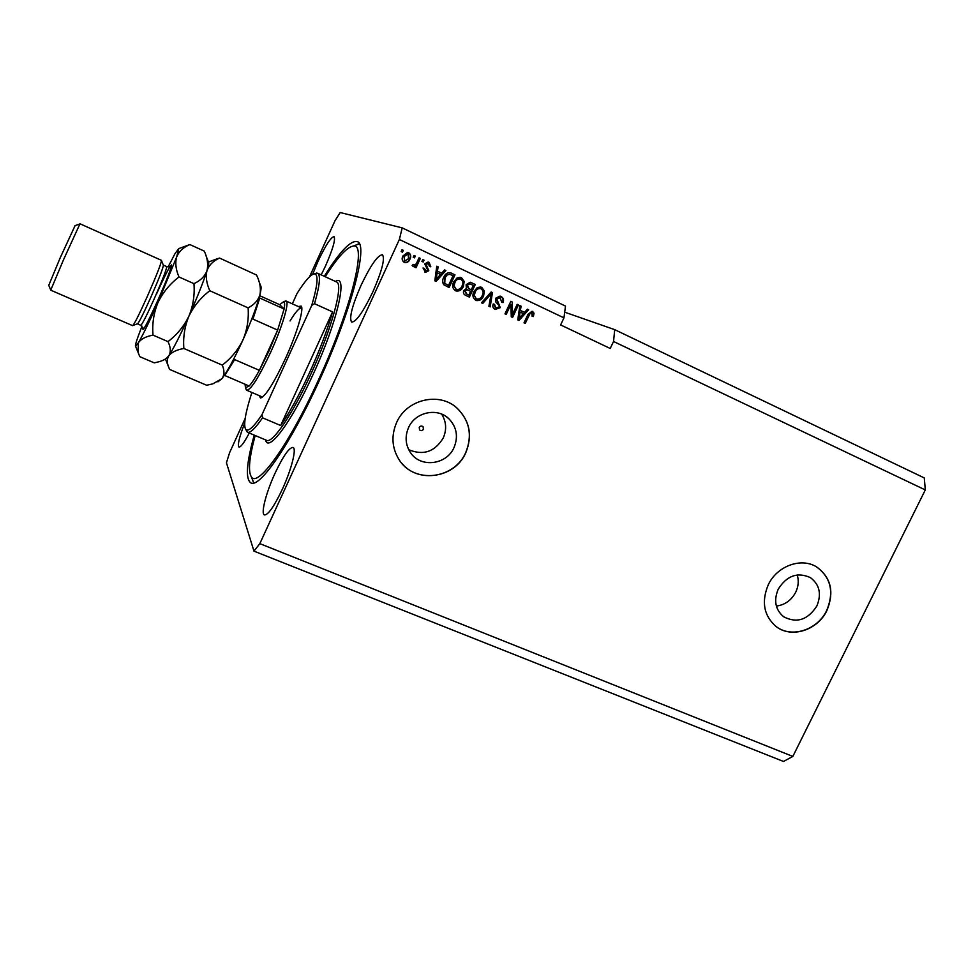 <?xml version="1.0" encoding="UTF-8"?>
<svg xmlns="http://www.w3.org/2000/svg" width="974" height="974" viewBox="0 0 974 974"><rect width="100%" height="100%" fill="white"/><g stroke="black" fill="none" stroke-linecap="round" stroke-linejoin="round"><path stroke-width="1.46" d="M423.434 429.266L423.093 426.758C421.632 425.626 420.342 425.845 419.246 427.428L419.563 429.899C421.036 431.068 422.326 430.861 423.434 429.266M816.845 606.011C821.739 594.043 819.584 584.57 810.368 577.594C797.487 571.823 786.773 575.683 778.238 589.148C773.551 600.483 775.353 609.7 783.644 616.761C796.744 623.543 807.811 619.963 816.845 606.011M776.375 606.072C784.91 604.939 791.351 600.337 795.697 592.253C798.449 586.445 798.96 580.662 797.231 574.928M454.03 447.529C458.437 436.681 456.757 427.123 448.977 418.857C437.545 407.217 415.204 412.002 408.532 427.647C404.721 436.681 405.452 445.106 410.711 452.947C420.865 468.153 446.737 464.793 454.03 447.529M408.727 449.708C423.313 455.747 434.818 451.826 443.267 437.947C446.859 429.583 446.323 421.632 441.66 414.12M465.791 452.703C472.731 435.463 469.736 420.537 456.843 407.923C439.128 391.609 406.535 399.328 396.625 422.497C391.085 435.512 391.865 447.833 398.95 459.484C413.682 484.029 454.456 479.61 465.791 452.703M402.213 463.734C419.015 483.871 455.162 477.333 465.706 452.63C472.633 435.39 469.651 420.464 456.757 407.863L455.114 406.523M826.938 610.454C834.462 592.009 831.029 577.509 816.662 566.953C801.225 557.14 776.972 565.991 768.255 584.814C761.218 601.81 763.811 615.702 776.047 626.477C791.326 638.725 817.722 630.3 826.938 610.454M776.412 626.745C791.789 638.469 817.661 629.922 826.768 610.345C834.28 591.924 830.871 577.436 816.529 566.88L816.662 566.953M372.932 291.701C381.991 270.882 385.168 258.56 382.441 254.75C377.79 255.03 370.668 265.208 361.074 285.272C352.113 305.763 348.972 318.035 351.638 322.102C356.07 322.09 363.168 311.96 372.932 291.701M321.189 274.875L325.511 265.975C332.828 249.21 335.677 239.434 334.033 236.633C330.88 237.145 325.462 245.521 317.804 261.787L312.581 274.449M282.35 489.24C291.47 469.59 296.766 448.454 293.052 447.443C289.205 447.419 283.203 456.027 275.033 473.254C266.182 492.345 260.618 513.7 264.404 514.929C268.094 515.136 274.071 506.565 282.35 489.24M254.238 435.122C246.483 462.93 245.326 478.843 250.768 482.836C259.23 488.887 290.313 444.363 319.022 381.211C351.297 311.351 368.61 244.425 357.446 241.698C350.92 239.835 339.853 251.365 324.281 276.299M245.18 418.406L229.572 452.752L226.443 462.796L253.97 551.138L783.486 761.461L792.836 756.433L925.3 489.934L924.289 477.93L614.704 329.65L564.689 312.179M925.3 489.934L613.547 341.484L614.704 329.65M613.547 341.484L610.223 348.473L560.622 324.939L563.946 317.865L565.492 306.079L402.201 227.867L340.182 212.539L335.056 220.635L309.537 276.774M563.946 317.865L399.364 239.494L402.201 227.867M792.836 756.433L259.839 543.638L399.364 239.494M512.531 314.298L517.182 304.338L518.424 304.935L512.58 317.439L511.265 316.818L510.875 304.46L506.212 314.444L504.97 313.859L510.826 301.331L512.154 301.952L512.531 314.298L512.154 301.952M495.474 298.324L500.027 296.096L500.977 296.461C503.412 297.825 504.094 299.87 503.01 302.597L501.683 302.171L500.186 297.874L496.752 298.872L500.271 307.65L495.182 309.44C492.954 308.247 492.308 306.42 493.234 303.949L494.561 304.375L495.827 307.954L499.041 307.029L499.248 305.568L495.936 302.196L495.474 298.324M481.485 302.792L491.152 291.993L492.442 292.614L490.19 306.895L488.899 306.286L491.176 293.807L482.787 303.413L481.485 302.792M481.74 287.33L484.382 291.007L483.603 295.901C482.179 299.383 479.768 300.917 476.335 300.528L475.714 300.272C472.743 298.068 472.147 295.146 473.924 291.518L477.272 287.573L480.815 287.001L484.382 291.007M461.506 277.736L464.184 281.437L463.405 286.368C462.005 289.826 459.582 291.372 456.161 291.007L455.467 290.739C452.472 288.523 451.863 285.589 453.653 281.936L457.013 277.967L460.483 277.371L464.184 281.437M441.733 273.195L444.57 269.908L445.897 270.541L436.072 281.413L434.83 280.816L436.766 266.206L438.105 266.839L437.423 271.162L441.733 273.195L437.423 271.162M401.166 251.56L402.019 249.721L403.321 250.342L402.469 252.181L401.166 251.56M402.907 255.967L407.668 252.363L408.678 252.68C410.906 254.348 411.32 256.503 409.944 259.169C409.031 261.556 407.388 262.712 405.014 262.627L404.234 262.359C402.019 260.728 401.58 258.597 402.907 255.967M413.195 257.258L414.035 255.419L415.326 256.04L414.486 257.867L413.195 257.258M416.823 262.639L419.051 257.806L420.342 258.414L416.056 267.728L414.766 267.12L415.448 265.634L413.402 266.657L412.16 265.488L413.256 264.392L414.291 265.05L415.715 264.429L416.823 262.639M421.925 261.397L422.765 259.559L424.055 260.18L423.215 262.006L421.925 261.397M424.688 263.93L428.073 262.03L429.12 262.371L430.812 266.815L429.449 266.377L428.414 263.662L426.076 264.307L428.816 270.723L425.565 272.33L423.02 267.984L424.384 268.422L425.942 270.906L427.44 270.309L427.391 269.348L424.688 263.93M443.718 277.346C444.899 274.23 446.993 272.659 450.012 272.647L454.992 274.851L449.111 287.549L443.803 284.761C442.306 282.436 442.281 279.964 443.718 277.346M466.12 284.664L470.284 282.229L475.275 284.469L469.407 297.107L465.633 295.329C463.6 294.355 462.979 292.76 463.77 290.569L466.363 288.56L466.12 284.664M524.56 312.398L527.336 309.16L528.626 309.769L518.984 320.446L517.778 319.886L519.824 305.593L521.102 306.201L520.396 310.426L524.56 312.398L520.396 310.426M532.608 311.461L534.044 313.214L533.338 316.55L532.035 316.136L531.877 312.897L530.197 313.251L525.254 323.405L524.012 322.82L527.981 314.358L532.072 311.254L534.044 313.214M253.97 551.138L259.839 543.638M244.681 423.166C239.3 437.022 237.388 444.984 238.959 447.042C240.736 447.358 244.182 442.695 249.271 433.028M401.994 249.77L403.321 250.342M402.944 250.221L402.116 252.01M408.021 252.436L408.678 252.68M408.301 252.558C410.517 254.214 410.943 256.381 409.567 259.035L409.944 259.169M409.567 259.035C408.654 261.422 407.01 262.566 404.636 262.493L404.38 262.42M407.619 253.861L403.881 256.357L404.831 261.02M404.88 261.032L408.642 258.56L408.033 253.995L404.259 256.491L404.502 260.898M414.011 255.468L415.326 256.04M414.936 255.906L414.12 257.696M419.027 257.842L420.342 258.414M419.952 258.28L415.679 267.558M413.061 266.523L415.448 265.634M413.159 264.502L414.06 264.965M422.753 259.608L424.055 260.18M423.666 260.046L422.838 261.823M428.414 262.103L429.12 262.371M428.718 262.237L430.812 266.815M430.398 266.669L429.449 266.365M427.89 263.467L426.076 264.307M425.675 264.173L425.991 265.293M425.589 265.159L428.816 270.723M428.402 270.577L424.895 272.099M423.982 268.3L425.297 270.675M444.534 269.944L445.897 270.541M445.471 270.382L435.682 281.218M436.766 266.255L438.105 266.839M437.691 266.693L437.009 271.015M437.156 272.854L435.646 279.623L440.625 274.485L437.156 272.854L436.06 279.794M450.426 272.757L451.376 273.134M450.938 272.976L454.992 274.851M454.554 274.692L448.697 287.354M449.939 274.339L446.494 274.936L444.57 277.809L444.327 283.215L448.527 285.467L453.032 275.727L449.55 274.23L446.92 275.094L444.996 277.967L444.753 283.373L448.527 285.467M463.734 281.267L463.405 286.368M462.954 286.198C461.554 289.643 459.144 291.202 455.722 290.836L455.564 290.788M460.239 279.002L459.667 278.808C457.183 278.698 455.442 279.903 454.468 282.411L453.665 285.528L456.173 289.266M456.149 289.254L456.721 289.473C459.326 289.68 461.14 288.438 462.151 285.747C463.49 283.057 463.04 280.889 460.824 279.221L460.105 278.966C457.622 278.856 455.881 280.062 454.907 282.582L454.103 285.699L455.71 289.083M470.612 282.326L475.275 284.469M474.813 284.298L468.969 296.9M470.016 283.836L466.936 285.09L468.482 288.511L471.27 289.777L473.327 285.345L469.517 283.738L467.398 285.248L468.944 288.681L471.27 289.777M467.483 289.838L464.683 290.788L466.315 293.88L468.835 295.037L470.588 291.263L467.045 289.741L465.134 290.958L466.765 294.063L468.835 295.037M483.908 290.824L483.603 295.901M483.128 295.731C481.716 299.188 479.293 300.735 475.872 300.333L475.775 300.296M480.486 288.596L479.938 288.401C477.455 288.255 475.702 289.448 474.703 291.981L473.912 295.073L476.359 298.787M476.383 298.799L476.907 298.994C479.525 299.237 481.339 297.995 482.349 295.292C483.688 292.614 483.262 290.459 481.059 288.815L480.413 288.572C477.917 288.426 476.164 289.619 475.166 292.151L474.375 295.256L475.921 298.604M491.115 292.03L492.442 292.614M491.967 292.431L489.715 306.664M482.337 303.194L491.176 293.807M500.186 296.145L500.977 296.461M500.478 296.279C502.913 297.642 503.595 299.688 502.511 302.403L503.01 302.597M502.511 302.403L501.695 302.147M499.577 297.642L496.752 298.872M496.253 298.689L500.271 307.65M499.784 307.455L495.206 309.452M494.062 304.217L495.34 307.76M517.17 304.387L518.424 304.935M517.912 304.74L512.081 317.195M505.725 314.212L510.875 304.46M510.802 301.368L511.642 301.77M527.311 309.196L528.626 309.769M528.091 309.574L518.485 320.215M519.812 305.641L521.102 306.201M520.579 306.006L519.885 310.231M520.128 312.082L518.472 318.656L523.464 313.665L520.128 312.082L518.984 318.863M533.509 313.019L533.338 316.55M532.802 316.343L532.048 316.1M531.341 312.691L530.197 313.251M529.673 313.044L524.73 323.161M298.312 306.542L301.209 306.104C304.168 308.88 296.827 333.717 285.455 358.505C273.864 383.123 265.573 396.284 260.569 398.001L259.06 395.554M301.794 308.137L301.66 308.052C299.566 307.394 295.706 311.692 290.057 320.945M255.164 435.512C249.247 457.549 247.968 471.306 251.329 476.785C257.526 488.218 288.925 445.033 318.291 380.347C351.212 309.172 367.247 242.855 353.416 246.032C347.134 246.86 337.722 257.087 325.182 276.726M253.666 483.007L252.461 479.634M252.047 392.546L251.389 393.995C245.205 413.536 243.317 425.334 245.728 429.376L247.347 432.213C250.062 433.406 255.127 428.609 262.542 417.809L280.67 425.516C289.668 412.526 299.31 394.872 309.598 372.555C319.789 350.08 327.447 329.857 332.572 311.899L314.505 303.705C319.752 285.358 320.799 275.204 317.646 273.244L336.322 281.851M314.285 273.889L317.646 273.244M245.728 429.376C248.151 432.066 253.569 427.184 261.969 414.717L311.765 305.361C317.719 284.895 318.632 274.4 314.492 273.889C310.876 274.193 305.057 280.731 297.021 293.515L292.334 303.839M262.542 417.809L261.969 414.717M311.765 305.361L314.505 303.705M355.473 245.253L359.248 243.585M280.67 425.516L332.572 311.899M284.335 301.49L286.137 301.039C289.668 301.977 282.35 326.728 270.821 351.906C258.962 377.121 250.927 389.892 246.702 390.245L245.923 388.821M245.01 384.231L245.497 387.725L249.161 386.008C251.816 383.123 255.225 377.9 259.376 370.351L269.007 350.944L277.651 330.101L284.104 309.002L279.696 304.692L259.681 295.682M249.161 386.008L224.738 375.489L234.637 359.589L259.376 370.351L277.651 330.101L252.948 319.095L259.754 298.032L284.104 309.002C284.968 304.338 284.761 301.94 283.483 301.806L279.696 304.692M156.449 294.172C164.983 275.277 170.012 265.537 171.521 264.928C171.18 268.532 166.554 280.5 157.642 300.808C165.75 282.618 172.142 265.951 171.217 265.829C170.694 266.608 169.184 266.864 166.688 266.608C166.688 269.141 162.524 279.928 154.172 298.957C146.648 315.625 142.18 324.403 140.78 325.292L137.456 323.855C138.795 322.93 143.239 314.139 150.763 297.46C159.115 278.406 163.315 267.631 163.352 265.111L166.664 266.596M132.647 325.657C134.095 324.634 139.014 314.846 147.378 296.291C156.68 275.094 161.38 263.114 161.465 260.35L79.99 223.777L63.663 259.425L50.721 290.179L132.647 325.657M48.761 285.321L60.291 257.611L75.083 225.639M168.125 365.627C166.871 361.938 167.102 358.663 168.806 355.802L165.531 359.211L169.586 369.402L206.658 385.254L212.856 383.853L221.95 378.655C224.47 374.978 224.58 370.461 222.267 365.116L183.867 348.485C182.978 337.296 184.646 326.534 188.895 316.185C193.802 306.104 200.778 297.618 209.787 290.739L248.114 307.881C248.906 319.058 247.177 329.748 242.94 339.963C238.058 349.897 231.179 358.286 222.267 365.116M142.009 326.144L138.198 336.225C135.861 342.775 135.009 346.16 135.617 346.367L139.806 356.679L154.282 362.864L158.835 361.78C163.498 360.526 166.834 358.529 168.806 355.802C173.664 348.278 180.36 335.068 188.895 316.185C183.989 326.253 177.025 334.727 168.003 341.618C170.718 347.194 170.986 351.918 168.806 355.802C171.558 352.223 176.586 349.776 183.867 348.485M209.787 290.739C206.464 283.264 205.526 276.555 206.987 270.614C209.081 265.038 213.257 260.862 219.54 258.061L256.539 275.021C259.924 282.046 261.069 288.535 259.985 294.513C258.28 300.199 254.336 304.655 248.114 307.881M219.54 258.061L211.395 260.935M135.617 346.367L138.405 342.726C142.898 334.983 149.424 321.603 157.958 302.573L176.671 256.941C178.96 251.426 183.356 247.299 189.869 244.571L204.284 251.122C207.523 258.183 208.424 264.685 206.987 270.614C204.942 276.214 200.607 280.561 193.96 283.665C194.837 295 193.144 305.848 188.895 316.185C197.381 297.082 203.42 281.9 206.987 270.614C208.606 265.33 209.093 262.469 208.448 262.03L217.981 258.487M217.933 381.845L221.95 378.655C227.405 371.496 234.393 358.602 242.94 339.963C251.365 321.091 257.039 305.933 259.985 294.513C261.19 289.485 261.397 286.551 260.606 285.699L258.999 281.474M137.967 352.113L138.405 342.726C140.974 339.025 145.832 336.493 153.015 335.129C152.066 323.843 153.709 312.995 157.958 302.573C162.889 292.419 169.902 283.884 178.985 276.969C175.783 269.506 175.003 262.834 176.671 256.941L178.766 248.613L175.077 253.496L168.112 266.949M189.869 244.571L182.601 247.201M178.985 276.969L193.96 283.665M153.015 335.129L168.003 341.618M247.518 432.286L266.462 440.272C272.136 444.217 292.65 414.303 311.266 373.286C332.122 328.092 343.846 283.921 336.505 281.936L335.969 281.693M335.433 281.449C348.4 273.024 337.674 321.286 313.153 374.284C291.372 422.351 268.045 453.227 265.573 439.895M140.804 325.304L143.239 329.224C145.053 327.544 149.85 318.072 157.642 300.796C146.928 324.293 142.034 333.303 142.959 327.848M446.214 416.604L448.977 418.857M301.709 307.467L301.209 306.104M251.329 476.785L253.788 482.982M314.492 273.889L316.769 273.024M353.416 246.032L359.357 243.78M262.201 397.343L260.569 398.001M245.497 387.725L246.385 390.002M246.787 390.282L262.432 397.015M286.137 301.039L301.66 308.052M283.483 301.806L285.759 300.942M137.395 323.806L132.963 325.474M48.712 285.212L50.721 290.045M165.519 359.199L164.143 359.735M208.436 262.018L206.086 255.992M178.766 248.613L189.406 244.705M74.949 225.688L79.868 223.923M163.303 265.098L161.526 260.63"/></g></svg>
